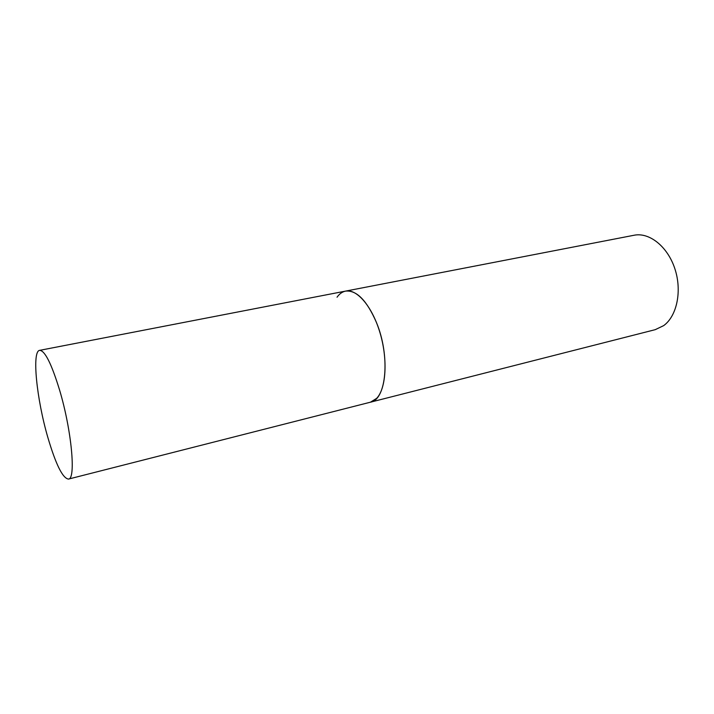 <?xml version="1.0" encoding="UTF-8"?>
<svg xmlns="http://www.w3.org/2000/svg" width="714" height="714" viewBox="0 0 714 714"><rect width="100%" height="100%" fill="white"/><g stroke="black" fill="none" stroke-linecap="round" stroke-linejoin="round"><path stroke-width="1.07" d="M337.044 297.211C339.436 293.82 342.283 291.785 345.585 291.107L634.094 235.245C649.303 232.095 667.528 246.41 674.828 268.625C682.245 290.785 676.988 316.016 663.681 325.62L655.238 329.663L370.459 402.187C386.444 399.867 390.478 355.938 376.403 322.389C366.817 300.424 356.545 290 345.585 291.107C356.973 288.643 372.449 306.752 380.16 333.304C387.97 359.802 386.104 388.657 376.635 398.367L370.459 402.187L68.473 479.085C76.112 479.281 71.641 430.176 59.557 389.969C51.488 363.694 44.848 350.485 39.645 350.351C31.693 351.136 36.664 399.153 47.793 437.263C55.772 464.377 62.671 478.318 68.473 479.085M345.585 291.107L39.645 350.351"/></g></svg>
